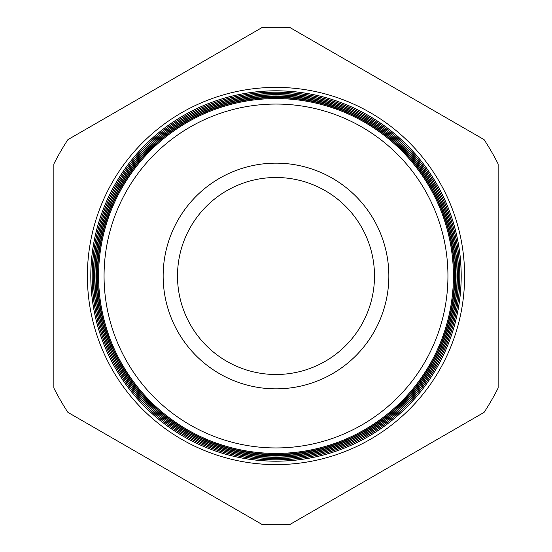 <?xml version="1.0" encoding="UTF-8"?>
<svg xmlns="http://www.w3.org/2000/svg" width="552" height="552" viewBox="0 0 552 552"><rect width="100%" height="100%" fill="white"/><g stroke="black" fill="none" stroke-linecap="round" stroke-linejoin="round"><path stroke-width="0.83" d="M464.611 276A188.612 188.612 0 0 0 276 87.388A188.612 188.612 0 0 0 87.388 276A188.612 188.612 0 0 0 276 464.611A188.612 188.612 0 0 0 464.611 276M453.447 276A177.447 177.447 0 0 1 276 453.447A177.447 177.447 0 0 1 98.553 276A177.42 177.42 0 0 1 276 98.58A177.42 177.42 0 0 1 453.42 276A177.42 177.42 0 0 1 276 453.42A177.42 177.42 0 0 1 98.58 276A177.447 177.447 0 0 1 276 98.553A177.447 177.447 0 0 1 453.447 276M97.642 276A178.358 178.358 0 0 0 276 454.358A178.358 178.358 0 0 0 454.358 276A178.358 178.358 0 0 0 276 97.642A178.358 178.358 0 0 0 97.642 276M454.738 276A178.738 178.738 0 0 1 276 454.738A178.738 178.738 0 0 1 97.262 276A178.738 178.738 0 0 1 276 97.262A178.738 178.738 0 0 1 454.738 276M96.283 276A179.717 179.717 0 0 0 276 455.717A179.717 179.717 0 0 0 455.717 276A179.717 179.717 0 0 0 276 96.283A179.717 179.717 0 0 0 96.283 276M456.035 276A180.035 180.035 0 0 1 276 456.035A180.035 180.035 0 0 1 95.965 276A180.035 180.035 0 0 1 276 95.965A180.035 180.035 0 0 1 456.035 276M94.923 276A181.077 181.077 0 0 0 276 457.077A181.077 181.077 0 0 0 457.077 276A181.077 181.077 0 0 0 276 94.923A181.077 181.077 0 0 0 94.923 276M457.325 276A181.325 181.325 0 0 1 276 457.325A181.325 181.325 0 0 1 94.675 276A181.325 181.325 0 0 1 276 94.675A181.325 181.325 0 0 1 457.325 276M93.564 276A182.436 182.436 0 0 0 276 458.436A182.436 182.436 0 0 0 458.436 276A182.436 182.436 0 0 0 276 93.564A182.436 182.436 0 0 0 93.564 276M458.615 276A182.615 182.615 0 0 1 276 458.615A182.615 182.615 0 0 1 93.385 276A182.615 182.615 0 0 1 276 93.385A182.615 182.615 0 0 1 458.615 276M92.205 276A183.795 183.795 0 0 0 276 459.795A183.795 183.795 0 0 0 459.795 276A183.795 183.795 0 0 0 276 92.205A183.795 183.795 0 0 0 92.205 276M459.913 276A183.913 183.913 0 0 1 276 459.913A183.913 183.913 0 0 1 92.087 276A183.913 183.913 0 0 1 276 92.087A183.913 183.913 0 0 1 459.913 276M90.845 276A185.155 185.155 0 0 0 276 461.155A185.155 185.155 0 0 0 461.155 276A185.155 185.155 0 0 0 276 90.845A185.155 185.155 0 0 0 90.845 276M461.203 276A185.203 185.203 0 0 1 276 461.203A185.203 185.203 0 0 1 90.797 276A185.203 185.203 0 0 1 276 90.797A185.203 185.203 0 0 1 461.203 276M104.059 276A171.941 171.941 0 0 0 276 447.941A171.941 171.941 0 0 0 447.941 276A171.941 171.941 0 0 0 276 104.059A171.941 171.941 0 0 0 104.059 276M163.15 276A112.85 112.85 0 0 1 276 163.15A112.85 112.85 0 0 1 388.849 276A112.85 112.85 0 0 1 276 388.849A112.85 112.85 0 0 1 163.15 276M177.502 276A98.497 98.497 0 0 1 276 177.502A98.497 98.497 0 0 1 374.497 276A98.497 98.497 0 0 1 276 374.497A98.497 98.497 0 0 1 177.502 276M261.965 27.6L67.896 139.642A248.793 248.793 0 0 0 53.861 163.958L53.861 388.042A248.793 248.793 0 0 0 67.896 412.358L261.965 524.4A248.793 248.793 0 0 0 290.035 524.4L484.104 412.358A248.793 248.793 0 0 0 498.139 388.042L498.139 163.958A248.793 248.793 0 0 0 484.104 139.642L290.035 27.6A248.793 248.793 0 0 0 261.965 27.6"/></g></svg>
